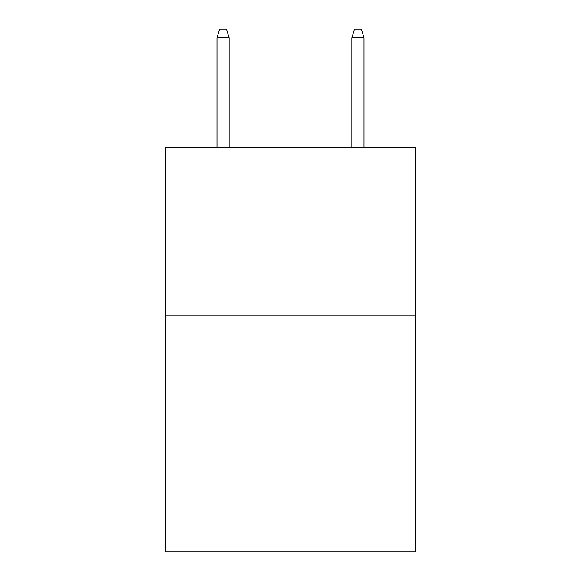 <?xml version="1.0" encoding="UTF-8"?>
<svg xmlns="http://www.w3.org/2000/svg" width="581" height="581" viewBox="0 0 581 581"><rect width="100%" height="100%" fill="white"/><g stroke="black" fill="none" stroke-linecap="round" stroke-linejoin="round"><path stroke-width="0.87" d="M415.292 315.861L415.292 551.95L165.708 551.95L165.708 147.225L415.292 147.225L415.292 315.861L165.708 315.861M229.117 147.225L229.117 37.816L216.974 37.816L216.974 147.225M216.974 37.816L219.676 29.05L226.416 29.05L229.117 37.816M351.883 37.816L354.584 29.05L361.324 29.05L364.026 37.816L351.883 37.816L351.883 147.225M364.026 37.816L364.026 147.225"/></g></svg>
